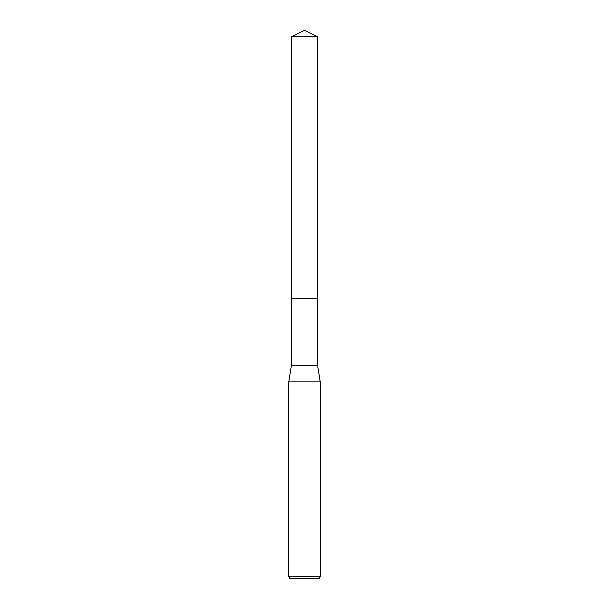 <?xml version="1.0" encoding="UTF-8"?>
<svg xmlns="http://www.w3.org/2000/svg" width="609" height="609" viewBox="0 0 609 609"><rect width="100%" height="100%" fill="white"/><g stroke="black" fill="none" stroke-linecap="round" stroke-linejoin="round"><path stroke-width="0.46" stroke-dasharray="3.04 2.28" d="M317.647 298.227L291.353 298.227L317.647 298.22M317.647 365.651L291.353 365.651M320.22 381.988L288.78 381.988M320.22 576.586L288.78 576.586M319.086 578.55L289.914 578.55M317.647 36.578L291.353 36.578"/><path stroke-width="0.91" d="M291.353 36.578L317.647 36.578L304.5 30.45L291.353 36.578L291.353 298.22L317.647 298.22L317.647 365.651L320.22 381.988L320.22 576.586L288.78 576.586L289.914 578.55L319.086 578.55L320.22 576.586M317.647 36.578L317.647 298.22L291.353 298.22L291.353 365.651L317.647 365.651M291.353 365.651L288.78 381.988L320.22 381.988M288.78 381.988L288.78 576.586"/></g></svg>

